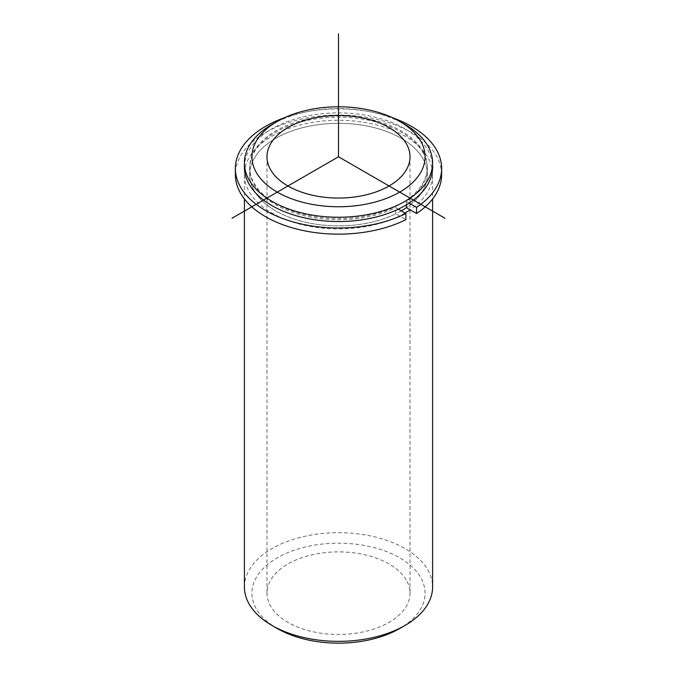 <?xml version="1.0" encoding="UTF-8"?>
<svg xmlns="http://www.w3.org/2000/svg" width="677" height="677" viewBox="0 0 677 677"><rect width="100%" height="100%" fill="white"/><g stroke="black" fill="none" stroke-linecap="round" stroke-linejoin="round"><path stroke-width="0.51" stroke-dasharray="3.38 2.54" d="M423.734 160.161A88.831 51.283 180 0 1 427.331 174.598A88.831 51.283 180 0 1 406.403 207.661A88.831 51.283 0 0 0 427.331 174.598A88.831 51.283 0 0 0 338.5 123.316A88.831 51.283 0 0 0 249.669 174.598A88.831 51.283 180 0 1 325.865 123.84A88.831 51.283 180 0 1 423.734 160.161M401.309 210.869A88.831 51.283 180 0 1 253.266 189.044A88.831 51.283 180 0 1 249.669 174.598A88.831 51.283 0 0 0 301.053 221.108A88.831 51.283 0 0 0 395.757 213.805L405.904 219.661M423.734 152.79A88.831 51.283 180 0 1 427.331 167.227A88.831 51.283 180 0 1 351.135 217.986A88.831 51.283 180 0 1 253.266 181.664A88.831 51.283 180 0 1 249.669 167.227A88.831 51.283 180 0 1 325.865 116.461A88.831 51.283 180 0 1 423.734 152.79M407.122 581.543A71.517 41.289 180 0 1 410.017 593.17A71.517 41.289 180 0 1 348.672 634.036A71.517 41.289 180 0 1 269.878 604.798A71.517 41.289 180 0 1 266.983 593.17A71.517 41.289 180 0 1 328.328 552.305A71.517 41.289 180 0 1 407.122 581.543M405.032 213.018A94.095 54.329 180 0 1 248.214 189.898A94.095 54.329 180 0 1 244.405 174.598A94.095 54.329 180 0 1 325.121 120.828A94.095 54.329 180 0 1 428.786 159.307A94.095 54.329 180 0 1 432.595 174.598A94.095 54.329 180 0 1 410.144 209.819M244.405 167.227A94.095 54.329 180 0 1 325.121 113.448A94.095 54.329 180 0 1 428.786 151.927A94.095 54.329 180 0 1 432.595 167.227M271.959 124.509A94.095 54.329 180 0 1 405.041 124.509M244.405 587.027A94.095 54.329 180 0 1 325.121 533.248A94.095 54.329 180 0 1 428.786 571.726A94.095 54.329 180 0 1 432.595 587.027M277.282 628.51A86.571 49.98 180 0 1 255.432 607.244A86.571 49.98 180 0 1 314.128 545.213A86.571 49.98 180 0 1 421.568 579.097A86.571 49.98 180 0 1 399.718 628.51M441.632 174.598A103.132 59.542 0 0 0 338.5 115.065A103.132 59.542 0 0 0 235.368 174.598M392.652 117.781A103.132 59.542 0 0 0 284.348 117.781M395.757 213.805L395.757 207.661L398.338 209.151M406.403 204.835L406.403 201.518A88.831 51.283 0 0 0 427.331 168.455A88.831 51.283 0 0 0 338.5 117.172A88.831 51.283 0 0 0 249.669 168.455A88.831 51.283 0 0 0 301.053 214.964A88.831 51.283 0 0 0 395.757 207.661M409.162 203.1L406.403 201.518M427.331 167.227L427.331 168.455M249.669 167.227L249.669 168.455M410.017 156.776L410.017 593.17M266.983 156.776L266.983 593.17M432.595 174.598L432.595 198.97M244.405 174.598L244.405 198.97"/><path stroke-width="1.02" d="M416.55 213.517A103.132 59.542 0 0 0 441.632 174.598L441.632 168.455A103.132 59.542 0 0 1 416.55 207.374L416.55 213.517L406.403 207.661A88.831 51.283 180 0 1 401.309 210.869M407.122 145.157A71.517 41.289 180 0 1 410.017 156.776A71.517 41.289 180 0 1 348.672 197.642A71.517 41.289 180 0 1 269.878 168.404A71.517 41.289 180 0 1 266.983 156.776A71.517 41.289 180 0 1 328.328 115.911A71.517 41.289 180 0 1 407.122 145.157M410.144 209.819A94.095 54.329 180 0 1 405.032 213.018M399.718 121.437L405.041 124.509A94.095 54.329 180 0 1 428.786 147.628A94.095 54.329 180 0 1 432.595 162.92L432.595 167.227A94.095 54.329 180 0 1 351.879 220.998A94.095 54.329 180 0 1 248.214 182.519A94.095 54.329 180 0 1 244.405 167.227L244.405 162.92A94.095 54.329 180 0 1 271.959 124.509L277.282 121.437A86.571 49.98 180 0 1 399.718 121.437A86.571 49.98 180 0 1 421.568 142.703A86.571 49.98 180 0 1 362.872 204.733A86.571 49.98 180 0 1 255.432 170.849A86.571 49.98 180 0 1 277.282 121.437M432.595 162.92A94.095 54.329 180 0 1 351.879 216.699A94.095 54.329 180 0 1 248.214 178.22A94.095 54.329 180 0 1 244.405 162.92M432.595 198.97L432.595 587.027A94.095 54.329 180 0 1 405.041 625.438A94.095 54.329 180 0 1 271.959 625.438A94.095 54.329 180 0 1 248.214 602.318A94.095 54.329 180 0 1 244.405 587.027L244.405 198.97M405.041 625.438L399.718 628.51A86.571 49.98 180 0 1 277.282 628.51L271.959 625.438M235.368 168.455L235.368 174.598A103.132 59.542 0 0 0 295.578 228.741A103.132 59.542 0 0 0 405.904 219.661L405.904 213.517A103.132 59.542 0 0 1 295.578 222.598A103.132 59.542 0 0 1 235.368 168.455A103.132 59.542 0 0 1 284.348 117.781M441.632 168.455A103.132 59.542 0 0 0 392.652 117.781M398.338 209.151L405.904 213.517M406.403 207.661L406.403 204.835M416.55 207.374L409.162 203.1M444.958 218.239L338.5 156.776L232.042 218.239M338.5 156.776L338.5 33.85"/></g></svg>
